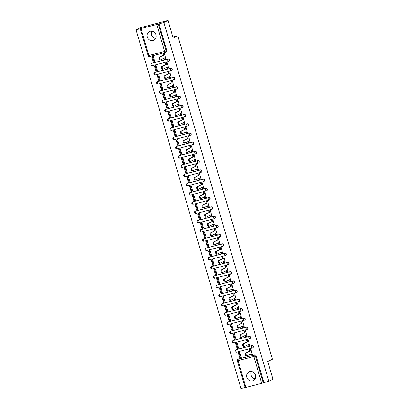 <?xml version="1.0" encoding="UTF-8"?>
<svg xmlns="http://www.w3.org/2000/svg" width="409" height="409" viewBox="0 0 409 409"><rect width="100%" height="100%" fill="white"/><g stroke="black" fill="none" stroke-linecap="round" stroke-linejoin="round"><path stroke-width="0.61" d="M168.835 61.324A1.237 1.145 -116.3 0 0 168.058 58.983L167.833 59.095A1.237 1.145 63.7 0 1 168.723 61.391A1.237 1.145 63.7 0 1 168.523 61.462A1.237 0.455 -104.7 0 1 168.493 61.478A1.237 0.455 -104.7 0 1 167.762 60.486A1.237 0.455 75.3 0 1 167.833 59.095L152.082 63.231A1.237 0.455 75.3 0 0 152.01 64.622A1.237 0.455 75.3 0 0 152.741 65.614A1.237 0.455 75.3 0 0 152.772 65.598L168.457 61.483M171.54 70.568A1.237 1.145 -116.3 0 0 170.763 68.226L170.533 68.339A1.237 1.145 63.7 0 1 171.427 70.634A1.237 1.145 63.7 0 1 171.228 70.706A1.237 0.455 -104.7 0 1 171.197 70.721A1.237 0.455 -104.7 0 1 170.466 69.729A1.237 0.455 75.3 0 1 170.533 68.339L154.781 72.475A1.237 0.455 75.3 0 0 154.714 73.865A1.237 0.455 75.3 0 0 155.446 74.857A1.237 0.455 75.3 0 0 155.476 74.847L171.161 70.726M174.244 79.816A1.237 1.145 -116.3 0 0 173.467 77.47L173.237 77.582A1.237 1.145 63.7 0 1 174.132 79.878A1.237 1.145 63.7 0 1 173.932 79.954A1.237 0.455 -104.7 0 1 173.897 79.965A1.237 0.455 -104.7 0 1 173.171 78.973A1.237 0.455 75.3 0 1 173.237 77.582L157.485 81.718A1.237 0.455 75.3 0 0 157.419 83.109A1.237 0.455 75.3 0 0 158.145 84.101A1.237 0.455 75.3 0 0 158.181 84.09L173.866 79.97M176.944 89.06A1.237 1.145 -116.3 0 0 176.172 86.713L175.942 86.826A1.237 1.145 63.7 0 1 176.836 89.121A1.237 1.145 63.7 0 1 176.632 89.198A1.237 0.455 -104.7 0 1 176.601 89.208A1.237 0.455 -104.7 0 1 175.87 88.216A1.237 0.455 75.3 0 1 175.942 86.826L160.19 90.962A1.237 0.455 75.3 0 0 160.118 92.352A1.237 0.455 75.3 0 0 160.849 93.344A1.237 0.455 75.3 0 0 160.885 93.334L176.565 89.213M179.648 98.303A1.237 1.145 -116.3 0 0 178.871 95.957L178.646 96.069A1.237 1.145 63.7 0 1 179.536 98.364A1.237 1.145 63.7 0 1 179.336 98.441A1.237 0.455 -104.7 0 1 179.306 98.451A1.237 0.455 -104.7 0 1 178.575 97.46A1.237 0.455 75.3 0 1 178.646 96.069L162.894 100.205A1.237 0.455 75.3 0 0 162.823 101.596A1.237 0.455 75.3 0 0 163.554 102.587A1.237 0.455 75.3 0 0 163.585 102.577L179.27 98.457M182.353 107.547A1.237 1.145 -116.3 0 0 181.576 105.2L181.345 105.317A1.237 1.145 63.7 0 1 182.24 107.608A1.237 1.145 63.7 0 1 182.041 107.685A1.237 0.455 -104.7 0 1 182.01 107.7A1.237 0.455 -104.7 0 1 181.279 106.703A1.237 0.455 75.3 0 1 181.345 105.317L165.594 109.454A1.237 0.455 75.3 0 0 165.527 110.844A1.237 0.455 75.3 0 0 166.258 111.836A1.237 0.455 75.3 0 0 166.289 111.821L181.974 107.705M185.057 116.79A1.237 1.145 -116.3 0 0 184.28 114.448L184.05 114.561A1.237 1.145 63.7 0 1 184.945 116.856A1.237 1.145 63.7 0 1 184.745 116.928A1.237 0.455 -104.7 0 1 184.71 116.943A1.237 0.455 -104.7 0 1 183.984 115.951A1.237 0.455 75.3 0 1 184.05 114.561L168.298 118.697A1.237 0.455 75.3 0 0 168.232 120.088A1.237 0.455 75.3 0 0 168.958 121.079A1.237 0.455 75.3 0 0 168.994 121.064L184.679 116.948M187.757 126.033A1.237 1.145 -116.3 0 0 186.985 123.692L186.755 123.804A1.237 1.145 63.7 0 1 187.649 126.1A1.237 1.145 63.7 0 1 187.445 126.177A1.237 0.455 -104.7 0 1 187.414 126.187A1.237 0.455 -104.7 0 1 186.683 125.195A1.237 0.455 75.3 0 1 186.755 123.804L171.003 127.94A1.237 0.455 75.3 0 0 170.931 129.331A1.237 0.455 75.3 0 0 171.662 130.323A1.237 0.455 75.3 0 0 171.698 130.313L187.378 126.192M190.461 135.282A1.237 1.145 -116.3 0 0 189.684 132.935L189.459 133.048A1.237 1.145 63.7 0 1 190.349 135.343A1.237 1.145 63.7 0 1 190.149 135.42A1.237 0.455 -104.7 0 1 190.119 135.43A1.237 0.455 -104.7 0 1 189.387 134.438A1.237 0.455 75.3 0 1 189.459 133.048L173.707 137.184A1.237 0.455 75.3 0 0 173.636 138.574A1.237 0.455 75.3 0 0 174.367 139.566A1.237 0.455 75.3 0 0 174.398 139.556L190.083 135.435M193.166 144.525A1.237 1.145 -116.3 0 0 192.388 142.179L192.158 142.291A1.237 1.145 63.7 0 1 193.053 144.587A1.237 1.145 63.7 0 1 192.854 144.663A1.237 0.455 -104.7 0 1 192.823 144.674A1.237 0.455 -104.7 0 1 192.092 143.682A1.237 0.455 75.3 0 1 192.158 142.291L176.407 146.427A1.237 0.455 75.3 0 0 176.34 147.818A1.237 0.455 75.3 0 0 177.071 148.81A1.237 0.455 75.3 0 0 177.102 148.799L192.787 144.679M195.87 153.769A1.237 1.145 -116.3 0 0 195.093 151.422L194.863 151.534A1.237 1.145 63.7 0 1 195.758 153.83A1.237 1.145 63.7 0 1 195.558 153.907A1.237 0.455 -104.7 0 1 195.522 153.917A1.237 0.455 -104.7 0 1 194.796 152.925A1.237 0.455 75.3 0 1 194.863 151.534L179.111 155.671A1.237 0.455 75.3 0 0 179.045 157.061A1.237 0.455 75.3 0 0 179.771 158.053A1.237 0.455 75.3 0 0 179.807 158.043L195.492 153.922M198.569 163.012A1.237 1.145 -116.3 0 0 197.798 160.671L197.567 160.783A1.237 1.145 63.7 0 1 198.462 163.079A1.237 1.145 63.7 0 1 198.258 163.15A1.237 0.455 -104.7 0 1 198.227 163.165A1.237 0.455 -104.7 0 1 197.496 162.174A1.237 0.455 75.3 0 1 197.567 160.783L181.816 164.919A1.237 0.455 75.3 0 0 181.744 166.31A1.237 0.455 75.3 0 0 182.475 167.301A1.237 0.455 75.3 0 0 182.511 167.286L198.191 163.171M201.274 172.255A1.237 1.145 -116.3 0 0 200.497 169.914L200.272 170.026A1.237 1.145 63.7 0 1 201.162 172.322A1.237 1.145 63.7 0 1 200.962 172.393A1.237 0.455 -104.7 0 1 200.931 172.409A1.237 0.455 -104.7 0 1 200.2 171.417A1.237 0.455 75.3 0 1 200.272 170.026L184.52 174.162A1.237 0.455 75.3 0 0 184.449 175.553A1.237 0.455 75.3 0 0 185.18 176.545A1.237 0.455 75.3 0 0 185.211 176.53L200.896 172.414M203.979 181.499A1.237 1.145 -116.3 0 0 203.201 179.157L202.971 179.27A1.237 1.145 63.7 0 1 203.866 181.565A1.237 1.145 63.7 0 1 203.667 181.642A1.237 0.455 -104.7 0 1 203.636 181.652A1.237 0.455 -104.7 0 1 202.905 180.66A1.237 0.455 75.3 0 1 202.971 179.27L187.22 183.406A1.237 0.455 75.3 0 0 187.153 184.796A1.237 0.455 75.3 0 0 187.884 185.788A1.237 0.455 75.3 0 0 187.915 185.778L203.6 181.657M206.683 190.747A1.237 1.145 -116.3 0 0 205.906 188.401L205.676 188.513A1.237 1.145 63.7 0 1 206.571 190.809A1.237 1.145 63.7 0 1 206.371 190.885A1.237 0.455 -104.7 0 1 206.335 190.896A1.237 0.455 -104.7 0 1 205.604 189.904A1.237 0.455 75.3 0 1 205.676 188.513L189.924 192.649A1.237 0.455 75.3 0 0 189.858 194.04A1.237 0.455 75.3 0 0 190.584 195.032A1.237 0.455 75.3 0 0 190.62 195.021L206.305 190.901M209.382 199.991A1.237 1.145 -116.3 0 0 208.61 197.644L208.38 197.757A1.237 1.145 63.7 0 1 209.275 200.052A1.237 1.145 63.7 0 1 209.071 200.129A1.237 0.455 -104.7 0 1 209.04 200.139A1.237 0.455 -104.7 0 1 208.309 199.147A1.237 0.455 75.3 0 1 208.38 197.757L192.629 201.893A1.237 0.455 75.3 0 0 192.557 203.283A1.237 0.455 75.3 0 0 193.288 204.275A1.237 0.455 75.3 0 0 193.324 204.265L209.004 200.144M212.087 209.234A1.237 1.145 -116.3 0 0 211.31 206.888L211.085 207A1.237 1.145 63.7 0 1 211.974 209.296A1.237 1.145 63.7 0 1 211.775 209.372A1.237 0.455 -104.7 0 1 211.744 209.382A1.237 0.455 -104.7 0 1 211.013 208.391A1.237 0.455 75.3 0 1 211.085 207L195.333 211.141A1.237 0.455 75.3 0 0 195.262 212.532A1.237 0.455 75.3 0 0 195.993 213.524A1.237 0.455 75.3 0 0 196.023 213.508L211.709 209.388M214.791 218.478A1.237 1.145 -116.3 0 0 214.014 216.136L213.784 216.249A1.237 1.145 63.7 0 1 214.679 218.544A1.237 1.145 63.7 0 1 214.48 218.616A1.237 0.455 -104.7 0 1 214.449 218.631A1.237 0.455 -104.7 0 1 213.718 217.639A1.237 0.455 75.3 0 1 213.784 216.249L198.033 220.385A1.237 0.455 75.3 0 0 197.966 221.775A1.237 0.455 75.3 0 0 198.697 222.767A1.237 0.455 75.3 0 0 198.728 222.752L214.413 218.636M217.496 227.721A1.237 1.145 -116.3 0 0 216.719 225.379L216.489 225.492A1.237 1.145 63.7 0 1 217.383 227.787A1.237 1.145 63.7 0 1 217.184 227.859A1.237 0.455 -104.7 0 1 217.148 227.874A1.237 0.455 -104.7 0 1 216.417 226.883A1.237 0.455 75.3 0 1 216.489 225.492L200.737 229.628A1.237 0.455 75.3 0 0 200.671 231.019A1.237 0.455 75.3 0 0 201.397 232.01A1.237 0.455 75.3 0 0 201.433 232L217.118 227.879M220.195 236.969A1.237 1.145 -116.3 0 0 219.423 234.623L219.193 234.735A1.237 1.145 63.7 0 1 220.088 237.031A1.237 1.145 63.7 0 1 219.884 237.108A1.237 0.455 -104.7 0 1 219.853 237.118A1.237 0.455 -104.7 0 1 219.122 236.126A1.237 0.455 75.3 0 1 219.193 234.735L203.442 238.871A1.237 0.455 75.3 0 0 203.37 240.262A1.237 0.455 75.3 0 0 204.101 241.254A1.237 0.455 75.3 0 0 204.137 241.244L219.817 237.123M222.9 246.213A1.237 1.145 -116.3 0 0 222.123 243.866L221.898 243.979A1.237 1.145 63.7 0 1 222.787 246.274A1.237 1.145 63.7 0 1 222.588 246.351A1.237 0.455 -104.7 0 1 222.557 246.361A1.237 0.455 -104.7 0 1 221.826 245.369A1.237 0.455 75.3 0 1 221.898 243.979L206.146 248.115A1.237 0.455 75.3 0 0 206.075 249.505A1.237 0.455 75.3 0 0 206.806 250.497A1.237 0.455 75.3 0 0 206.836 250.487L222.522 246.366M225.604 255.456A1.237 1.145 -116.3 0 0 224.827 253.11L224.597 253.222A1.237 1.145 63.7 0 1 225.492 255.518A1.237 1.145 63.7 0 1 225.293 255.594A1.237 0.455 -104.7 0 1 225.262 255.605A1.237 0.455 -104.7 0 1 224.531 254.613A1.237 0.455 75.3 0 1 224.597 253.222L208.846 257.358A1.237 0.455 75.3 0 0 208.779 258.749A1.237 0.455 75.3 0 0 209.51 259.741A1.237 0.455 75.3 0 0 209.541 259.73L225.226 255.61M228.309 264.7A1.237 1.145 -116.3 0 0 227.532 262.353L227.302 262.471A1.237 1.145 63.7 0 1 228.196 264.761A1.237 1.145 63.7 0 1 227.997 264.838A1.237 0.455 -104.7 0 1 227.961 264.853A1.237 0.455 -104.7 0 1 227.23 263.856A1.237 0.455 75.3 0 1 227.302 262.471L211.55 266.607A1.237 0.455 75.3 0 0 211.484 267.997A1.237 0.455 75.3 0 0 212.21 268.989A1.237 0.455 75.3 0 0 212.245 268.974L227.931 264.858M231.008 273.943A1.237 1.145 -116.3 0 0 230.236 271.602L230.006 271.714A1.237 1.145 63.7 0 1 230.901 274.01A1.237 1.145 63.7 0 1 230.696 274.081A1.237 0.455 -104.7 0 1 230.666 274.096A1.237 0.455 -104.7 0 1 229.935 273.105A1.237 0.455 75.3 0 1 230.006 271.714L214.255 275.85A1.237 0.455 75.3 0 0 214.183 277.241A1.237 0.455 75.3 0 0 214.914 278.232A1.237 0.455 75.3 0 0 214.945 278.217L230.63 274.102M233.713 283.186A1.237 1.145 -116.3 0 0 232.936 280.845L232.711 280.957A1.237 1.145 63.7 0 1 233.6 283.253A1.237 1.145 63.7 0 1 233.401 283.33A1.237 0.455 -104.7 0 1 233.37 283.34A1.237 0.455 -104.7 0 1 232.639 282.348A1.237 0.455 75.3 0 1 232.711 280.957L216.959 285.093A1.237 0.455 75.3 0 0 216.888 286.484A1.237 0.455 75.3 0 0 217.619 287.476A1.237 0.455 75.3 0 0 217.649 287.466L233.334 283.345M236.417 292.435A1.237 1.145 -116.3 0 0 235.64 290.088L235.41 290.201A1.237 1.145 63.7 0 1 236.305 292.496A1.237 1.145 63.7 0 1 236.105 292.573A1.237 0.455 -104.7 0 1 236.075 292.583A1.237 0.455 -104.7 0 1 235.344 291.591A1.237 0.455 75.3 0 1 235.41 290.201L219.659 294.337A1.237 0.455 75.3 0 0 219.592 295.727A1.237 0.455 75.3 0 0 220.323 296.719A1.237 0.455 75.3 0 0 220.354 296.709L236.039 292.588M239.122 301.678A1.237 1.145 -116.3 0 0 238.345 299.332L238.115 299.444A1.237 1.145 63.7 0 1 239.009 301.74A1.237 1.145 63.7 0 1 238.81 301.816A1.237 0.455 -104.7 0 1 238.774 301.827A1.237 0.455 -104.7 0 1 238.043 300.835A1.237 0.455 75.3 0 1 238.115 299.444L222.363 303.58A1.237 0.455 75.3 0 0 222.297 304.971A1.237 0.455 75.3 0 0 223.023 305.963A1.237 0.455 75.3 0 0 223.058 305.952L238.744 301.832M241.821 310.922A1.237 1.145 -116.3 0 0 241.049 308.575L240.819 308.688A1.237 1.145 63.7 0 1 241.714 310.983A1.237 1.145 63.7 0 1 241.509 311.06A1.237 0.455 -104.7 0 1 241.479 311.07A1.237 0.455 -104.7 0 1 240.748 310.078A1.237 0.455 75.3 0 1 240.819 308.688L225.068 312.829A1.237 0.455 75.3 0 0 224.996 314.214A1.237 0.455 75.3 0 0 225.727 315.206A1.237 0.455 75.3 0 0 225.758 315.196L241.443 311.075M244.526 320.165A1.237 1.145 -116.3 0 0 243.749 317.824L243.524 317.936A1.237 1.145 63.7 0 1 244.413 320.232A1.237 1.145 63.7 0 1 244.214 320.303A1.237 0.455 -104.7 0 1 244.183 320.319A1.237 0.455 -104.7 0 1 243.452 319.327A1.237 0.455 75.3 0 1 243.524 317.936L227.772 322.072A1.237 0.455 75.3 0 0 227.701 323.463A1.237 0.455 75.3 0 0 228.432 324.455A1.237 0.455 75.3 0 0 228.462 324.439L244.147 320.324M247.23 329.409A1.237 1.145 -116.3 0 0 246.453 327.067L246.223 327.18A1.237 1.145 63.7 0 1 247.118 329.475A1.237 1.145 63.7 0 1 246.918 329.547A1.237 0.455 -104.7 0 1 246.888 329.562A1.237 0.455 -104.7 0 1 246.157 328.57A1.237 0.455 75.3 0 1 246.223 327.18L230.471 331.316A1.237 0.455 75.3 0 0 230.405 332.706A1.237 0.455 75.3 0 0 231.136 333.698A1.237 0.455 75.3 0 0 231.167 333.683L246.852 329.567M249.935 338.657A1.237 1.145 -116.3 0 0 249.158 336.31L248.928 336.423A1.237 1.145 63.7 0 1 249.822 338.718A1.237 1.145 63.7 0 1 249.623 338.795A1.237 0.455 -104.7 0 1 249.587 338.805A1.237 0.455 -104.7 0 1 248.856 337.814A1.237 0.455 75.3 0 1 248.928 336.423L233.176 340.559A1.237 0.455 75.3 0 0 233.11 341.95A1.237 0.455 75.3 0 0 233.836 342.941A1.237 0.455 75.3 0 0 233.871 342.931L249.556 338.81M252.634 347.901A1.237 1.145 -116.3 0 0 251.862 345.554L251.632 345.666A1.237 1.145 63.7 0 1 252.527 347.962A1.237 1.145 63.7 0 1 252.322 348.039A1.237 0.455 -104.7 0 1 252.292 348.049A1.237 0.455 -104.7 0 1 251.561 347.057A1.237 0.455 75.3 0 1 251.632 345.666L235.881 349.802A1.237 0.455 75.3 0 0 235.809 351.193A1.237 0.455 75.3 0 0 236.54 352.185A1.237 0.455 75.3 0 0 236.571 352.175L252.256 348.054M246.796 377.374A4.826 4.473 -116.3 0 0 253.273 380.564A4.826 4.473 -116.3 0 0 255.477 375.094A4.826 4.473 -116.3 0 0 248.999 371.904A4.826 4.473 -116.3 0 0 246.796 377.374M251.499 371.52A4.826 4.473 -116.3 0 0 251.121 375.242A4.826 4.473 -116.3 0 0 255.098 378.816M147.26 36.994A4.826 4.473 -116.3 0 0 153.738 40.184A4.826 4.473 -116.3 0 0 155.947 34.714A4.826 4.473 -116.3 0 0 149.469 31.524A4.826 4.473 -116.3 0 0 147.26 36.994M151.969 31.14A4.826 4.473 -116.3 0 0 151.586 34.862A4.826 4.473 -116.3 0 0 155.563 38.436M168.033 20.45L173.196 38.109L177.833 35.823L272.409 359.255L267.772 361.541L272.936 379.199L268.8 381.244L163.891 22.49L168.033 20.45L140.2 27.756L136.064 29.801L240.967 388.55L245.124 387.461M136.064 29.801L158.324 24.105L166.172 50.946A1.237 1.145 63.7 0 1 165.405 52.424A1.237 0.455 75.3 0 1 165.374 52.439A1.237 1.237 0 0 0 165.604 52.352L166.248 52.03A1.237 1.145 63.7 0 0 166.816 50.629L164.643 51.447L156.795 24.601M163.891 22.49L158.324 24.105M238.81 358.933L238.166 359.255A1.237 1.145 63.7 0 0 237.966 359.327L238.611 359.01A1.237 1.145 63.7 0 1 238.81 358.933L253.917 355.114A1.237 1.145 63.7 0 1 255.38 356.009L263.227 382.855L261.699 383.351L245.175 387.63L237.327 360.784L238.099 360.641L245.947 387.487M263.227 382.855L268.8 381.244M252.297 354.562L250.886 349.194L250.068 349.465M241.054 357.517L241.315 357.451L239.756 352.113L238.928 352.364M238.355 348.274L238.611 348.202L237.051 342.87L236.223 343.12M249.597 345.319L248.181 339.945L247.363 340.216M235.65 339.025L235.906 338.959L234.347 333.626L233.524 333.877M246.893 336.075L245.482 330.702L244.659 330.973M232.946 329.782L233.207 329.715L231.642 324.383L230.819 324.634M244.188 326.832L242.777 321.459L241.954 321.73M230.241 320.538L230.502 320.472L228.943 315.14L228.115 315.385M241.484 317.589L240.073 312.215L239.255 312.486M227.542 311.295L227.798 311.229L226.238 305.891L225.41 306.142M238.784 308.34L237.368 302.972L236.55 303.243M224.838 302.052L225.093 301.98L223.534 296.648L222.711 296.898M236.08 299.097L234.669 293.728L233.846 293.999M222.133 292.808L222.394 292.737L220.829 287.404L220.006 287.655M233.375 289.853L231.964 284.48L231.141 284.751M219.428 283.56L219.689 283.493L218.13 278.161L217.302 278.411M230.671 280.61L229.26 275.237L228.442 275.508M216.729 274.316L216.985 274.25L215.425 268.918L214.597 269.163M227.971 271.366L226.555 265.993L225.737 266.264M214.025 265.073L214.28 265.006L212.721 259.674L211.898 259.919M225.267 262.123L223.856 256.75L223.033 257.021M211.32 255.829L211.581 255.763L210.016 250.426L209.193 250.676M222.562 252.874L221.151 247.506L220.328 247.777M208.616 246.586L208.876 246.515L207.317 241.182L206.489 241.433M219.858 243.631L218.447 238.258L217.629 238.534M205.916 237.343L206.172 237.271L204.612 231.939L203.784 232.189M217.159 234.388L215.742 229.014L214.924 229.285M203.212 228.094L203.467 228.028L201.908 222.695L201.085 222.946M214.454 225.144L213.043 219.771L212.22 220.042M200.507 218.851L200.768 218.784L199.209 213.452L198.38 213.697M211.75 215.901L210.338 210.528L209.515 210.799M197.803 209.607L198.063 209.541L196.504 204.209L195.676 204.454M209.045 206.652L207.634 201.284L206.816 201.555M195.103 200.364L195.359 200.298L193.8 194.96L192.971 195.211M206.346 197.409L204.929 192.041L204.111 192.312M192.399 191.121L192.654 191.049L191.095 185.717L190.272 185.967M203.641 188.166L202.23 182.792L201.407 183.063M189.694 181.872L189.955 181.806L188.396 176.473L187.567 176.724M200.937 178.922L199.526 173.549L198.702 173.82M186.99 172.629L187.25 172.562L185.691 167.23L184.863 167.475M198.232 169.679L196.821 164.306L196.003 164.576M184.29 163.385L184.546 163.319L182.987 157.986L182.158 158.232M195.533 160.435L194.117 155.062L193.299 155.333M181.586 154.142L181.841 154.075L180.282 148.738L179.459 148.988M192.828 151.187L191.417 145.819L190.594 146.09M178.881 144.898L179.142 144.827L177.583 139.495L176.754 139.745M190.124 141.943L188.713 136.57L187.889 136.846M176.177 135.655L176.437 135.583L174.878 130.251L174.05 130.502M187.419 132.7L186.008 127.327L185.19 127.598M173.477 126.407L173.733 126.34L172.174 121.008L171.345 121.258M184.72 123.457L183.304 118.083L182.486 118.354M170.773 117.163L171.028 117.097L169.469 111.764L168.646 112.01M182.015 114.213L180.604 108.84L179.781 109.111M168.068 107.92L168.329 107.853L166.77 102.521L165.942 102.766M179.311 104.97L177.9 99.597L177.082 99.868M165.364 98.676L165.625 98.61L164.065 93.272L163.237 93.523M176.606 95.721L175.195 90.353L174.377 90.624M162.664 89.433L162.92 89.361L161.361 84.029L160.532 84.28M173.907 86.478L172.491 81.105L171.673 81.376M159.96 80.184L160.216 80.118L158.656 74.786L157.833 75.036M171.202 77.235L169.791 71.861L168.968 72.132M157.255 70.941L157.516 70.875L155.957 65.542L155.129 65.793M168.498 67.991L167.087 62.618L166.269 62.889M154.551 61.698L154.812 61.631L153.252 56.299L152.424 56.544M165.793 58.748L164.382 53.374L163.564 53.645M151.995 63.257A1.237 1.145 -116.3 0 1 152.306 63.119L168.058 58.983M154.699 72.5A1.237 1.145 -116.3 0 1 155.011 72.362L170.763 68.226M157.404 81.744A1.237 1.145 -116.3 0 1 157.716 81.606L173.467 77.47M160.108 90.987A1.237 1.145 -116.3 0 1 160.42 90.849L176.172 86.713M162.808 100.231A1.237 1.145 -116.3 0 1 163.119 100.093L178.871 95.957M165.512 109.479A1.237 1.145 -116.3 0 1 165.824 109.341L181.576 105.2M168.217 118.722A1.237 1.145 -116.3 0 1 168.528 118.584L184.28 114.448M170.921 127.966A1.237 1.145 -116.3 0 1 171.233 127.828L186.985 123.692M173.62 137.209A1.237 1.145 -116.3 0 1 173.932 137.071L189.684 132.935M176.325 146.453A1.237 1.145 -116.3 0 1 176.637 146.315L192.388 142.179M179.03 155.696A1.237 1.145 -116.3 0 1 179.341 155.558L195.093 151.422M181.734 164.945A1.237 1.145 -116.3 0 1 182.046 164.807L197.798 160.671M184.433 174.188A1.237 1.145 -116.3 0 1 184.745 174.05L200.497 169.914M187.138 183.431A1.237 1.145 -116.3 0 1 187.45 183.293L203.201 179.157M189.842 192.675A1.237 1.145 -116.3 0 1 190.154 192.537L205.906 188.401M192.547 201.918A1.237 1.145 -116.3 0 1 192.859 201.78L208.61 197.644M195.246 211.167A1.237 1.145 -116.3 0 1 195.558 211.024L211.31 206.888M197.951 220.41A1.237 1.145 -116.3 0 1 198.263 220.272L214.014 216.136M200.655 229.653A1.237 1.145 -116.3 0 1 200.967 229.515L216.719 225.379M203.36 238.897A1.237 1.145 -116.3 0 1 203.672 238.759L219.423 234.623M206.059 248.14A1.237 1.145 -116.3 0 1 206.371 248.002L222.123 243.866M208.764 257.384A1.237 1.145 -116.3 0 1 209.076 257.246L224.827 253.11M211.468 266.632A1.237 1.145 -116.3 0 1 211.78 266.494L227.532 262.353M214.173 275.876A1.237 1.145 -116.3 0 1 214.485 275.738L230.236 271.602M216.872 285.119A1.237 1.145 -116.3 0 1 217.184 284.981L232.936 280.845M219.577 294.362A1.237 1.145 -116.3 0 1 219.889 294.224L235.64 290.088M222.281 303.606A1.237 1.145 -116.3 0 1 222.593 303.468L238.345 299.332M224.986 312.849A1.237 1.145 -116.3 0 1 225.298 312.711L241.049 308.575M227.685 322.098A1.237 1.145 -116.3 0 1 227.997 321.96L243.749 317.824M230.39 331.341A1.237 1.145 -116.3 0 1 230.702 331.203L246.453 327.067M233.094 340.585A1.237 1.145 -116.3 0 1 233.406 340.446L249.158 336.31M235.799 349.828A1.237 1.145 -116.3 0 1 236.111 349.69L251.862 345.554M172.905 37.117L177.833 35.823M158.968 23.783L166.816 50.629M263.871 382.538L256.024 355.692A1.237 1.145 -116.3 0 0 254.562 354.797M246.975 355.712L246.33 355.886A1.421 0.521 -104.7 0 1 246.29 355.896A1.421 0.521 -104.7 0 1 245.436 354.705A1.421 0.521 -104.7 0 1 245.533 353.156L246.254 352.967A1.421 0.521 75.3 0 0 246.162 354.516A1.421 0.521 75.3 0 0 247.016 355.707A1.421 0.521 75.3 0 0 247.051 355.692L251.213 353.642L251.586 354.915L250.86 355.104L250.533 353.979M250.896 349.22L249.316 349.833L249.689 351.106L250.415 350.917L246.254 352.967M250.042 349.644L250.415 350.917M252.435 354.496L251.586 354.915M238.283 352.681L239.827 357.957L240.548 357.768L239.009 352.492L238.283 352.681L239.066 352.297M239.756 352.123L239.009 352.492M241.3 357.394L240.548 357.768M249.689 351.106L245.533 353.156M249.316 349.833L250.308 349.342M244.275 346.469L243.626 346.638A1.421 0.521 -104.7 0 1 243.59 346.653A1.421 0.521 -104.7 0 1 242.736 345.462A1.421 0.521 -104.7 0 1 242.828 343.913L243.554 343.724A1.421 0.521 75.3 0 0 243.457 345.273A1.421 0.521 75.3 0 0 244.311 346.464A1.421 0.521 75.3 0 0 244.347 346.449L248.508 344.398L248.882 345.671L248.156 345.861L247.828 344.736M248.191 339.976L246.617 340.59L246.99 341.863L247.711 341.673L243.554 343.724M247.338 340.395L247.711 341.673M249.735 345.252L248.882 345.671M235.579 343.437L237.123 348.713L237.844 348.519L236.305 343.248L235.579 343.437L236.361 343.054M237.051 342.88L236.305 343.248M238.595 348.151L237.844 348.519M246.99 341.863L242.828 343.913M246.617 340.59L247.603 340.099M241.571 337.226L240.921 337.394A1.421 0.521 -104.7 0 1 240.886 337.41A1.421 0.521 -104.7 0 1 240.032 336.218A1.421 0.521 -104.7 0 1 240.124 334.669L240.85 334.48A1.421 0.521 75.3 0 0 240.753 336.029A1.421 0.521 75.3 0 0 241.607 337.221A1.421 0.521 75.3 0 0 241.647 337.205L245.804 335.155L246.177 336.428L245.456 336.617L245.124 335.487M245.487 330.733L243.912 331.341L244.285 332.619L245.006 332.425L240.85 334.48M244.633 331.152L245.006 332.425M247.031 336.009L246.177 336.428M232.879 334.194L234.418 339.465L235.144 339.276L233.6 334.005L232.879 334.194L233.662 333.805M234.352 333.632L233.6 334.005M235.891 338.908L235.144 339.276M244.285 332.619L240.124 334.669M243.912 331.341L244.904 330.855M238.866 327.982L238.217 328.151A1.421 0.521 -104.7 0 1 238.181 328.166A1.421 0.521 -104.7 0 1 237.327 326.975A1.421 0.521 -104.7 0 1 237.424 325.426L238.145 325.237A1.421 0.521 75.3 0 0 238.053 326.781A1.421 0.521 75.3 0 0 238.907 327.977A1.421 0.521 75.3 0 0 238.943 327.962L243.099 325.907L243.473 327.185L242.752 327.374L242.419 326.244M242.782 321.489L241.208 322.098L241.581 323.371L242.307 323.182L238.145 325.237M241.934 321.909L242.307 323.182M244.326 326.76L243.473 327.185M230.175 324.95L231.714 330.221L232.44 330.032L230.896 324.761L230.175 324.95L230.957 324.562M231.647 324.388L230.896 324.761M233.191 329.664L232.44 330.032M241.581 323.371L237.424 325.426M241.208 322.098L242.2 321.612M236.162 318.739L235.518 318.908A1.421 0.521 -104.7 0 1 235.477 318.923A1.421 0.521 -104.7 0 1 234.623 317.727A1.421 0.521 -104.7 0 1 234.72 316.183L235.441 315.988A1.421 0.521 75.3 0 0 235.349 317.537A1.421 0.521 75.3 0 0 236.203 318.729A1.421 0.521 75.3 0 0 236.238 318.718L240.4 316.663L240.773 317.941L240.047 318.13L239.72 317.001M240.083 312.246L238.503 312.854L238.876 314.127L239.602 313.938L235.441 315.988M239.229 312.665L239.602 313.938M241.622 317.517L240.773 317.941M227.47 315.707L229.014 320.978L229.735 320.789L228.196 315.513L227.47 315.707L228.253 315.319M228.943 315.145L228.196 315.513M230.487 320.421L229.735 320.789M238.876 314.127L234.72 316.183M238.503 312.854L239.495 312.364M233.462 309.49L232.813 309.664A1.421 0.521 -104.7 0 1 232.777 309.674A1.421 0.521 -104.7 0 1 231.923 308.483A1.421 0.521 -104.7 0 1 232.015 306.934L232.741 306.745A1.421 0.521 75.3 0 0 232.644 308.294A1.421 0.521 75.3 0 0 233.498 309.485A1.421 0.521 75.3 0 0 233.534 309.47L237.695 307.42L238.069 308.693L237.343 308.887L237.016 307.757M237.378 302.997L235.804 303.611L236.177 304.884L236.898 304.695L232.741 306.745M236.525 303.422L236.898 304.695M238.922 308.274L238.069 308.693M224.766 306.459L226.31 311.735L227.031 311.546L225.492 306.269L224.766 306.459L225.548 306.075M226.238 305.901L225.492 306.269M227.782 311.172L227.031 311.546M236.177 304.884L232.015 306.934M235.804 303.611L236.791 303.12M230.758 300.247L230.109 300.416A1.421 0.521 -104.7 0 1 230.073 300.431A1.421 0.521 -104.7 0 1 229.219 299.24A1.421 0.521 -104.7 0 1 229.311 297.691L230.037 297.501A1.421 0.521 75.3 0 0 229.94 299.051A1.421 0.521 75.3 0 0 230.794 300.242A1.421 0.521 75.3 0 0 230.834 300.226L234.991 298.176L235.364 299.449L234.643 299.639L234.311 298.514M234.674 293.754L233.099 294.368L233.473 295.641L234.193 295.451L230.037 297.501M233.82 294.178L234.193 295.451M236.218 299.03L235.364 299.449M222.067 297.215L223.605 302.491L224.331 302.302L222.787 297.026L222.067 297.215L222.849 296.832M223.539 296.658L222.787 297.026M225.078 301.929L224.331 302.302M233.473 295.641L229.311 297.691M233.099 294.368L234.091 293.877M228.053 291.004L227.404 291.172A1.421 0.521 -104.7 0 1 227.368 291.188A1.421 0.521 -104.7 0 1 226.514 289.996A1.421 0.521 -104.7 0 1 226.612 288.447L227.332 288.258A1.421 0.521 75.3 0 0 227.24 289.807A1.421 0.521 75.3 0 0 228.094 290.998A1.421 0.521 75.3 0 0 228.13 290.983L232.286 288.933L232.66 290.206L231.939 290.395L231.606 289.265M231.969 284.511L230.395 285.124L230.768 286.397L231.494 286.208L227.332 288.258M231.121 284.93L231.494 286.208M233.513 289.787L232.66 290.206M219.362 287.972L220.901 293.248L221.627 293.054L220.083 287.783L219.362 287.972L220.144 287.583M220.834 287.415L220.083 287.783M222.378 292.686L221.627 293.054M230.768 286.397L226.612 288.447M230.395 285.124L231.387 284.633M225.349 281.76L224.705 281.929A1.421 0.521 -104.7 0 1 224.664 281.944A1.421 0.521 -104.7 0 1 223.81 280.753A1.421 0.521 -104.7 0 1 223.907 279.204L224.628 279.015A1.421 0.521 75.3 0 0 224.536 280.559A1.421 0.521 75.3 0 0 225.39 281.755A1.421 0.521 75.3 0 0 225.425 281.74L229.587 279.69L229.96 280.963L229.234 281.152L228.907 280.022M229.27 275.267L227.69 275.876L228.064 277.154L228.789 276.959L224.628 279.015M228.416 275.686L228.789 276.959M230.809 280.543L229.96 280.963M216.658 278.728L218.202 283.999L218.922 283.81L217.383 278.539L216.658 278.728L217.44 278.34M218.13 278.166L217.383 278.539M219.674 283.442L218.922 283.81M228.064 277.154L223.907 279.204M227.69 275.876L228.682 275.39M222.649 272.517L222 272.685A1.421 0.521 -104.7 0 1 221.964 272.701A1.421 0.521 -104.7 0 1 221.111 271.504A1.421 0.521 -104.7 0 1 221.203 269.96L221.929 269.771A1.421 0.521 75.3 0 0 221.831 271.315A1.421 0.521 75.3 0 0 222.685 272.506A1.421 0.521 75.3 0 0 222.721 272.496L226.883 270.441L227.256 271.719L226.53 271.908L226.203 270.778M226.566 266.024L224.991 266.632L225.364 267.905L226.085 267.716L221.929 269.771M225.712 266.443L226.085 267.716M228.11 271.295L227.256 271.719M213.953 269.485L215.497 274.756L216.218 274.567L214.679 269.291L213.953 269.485L214.735 269.096M215.425 268.923L214.679 269.291M216.969 274.199L216.218 274.567M225.364 267.905L221.203 269.96M224.991 266.632L225.983 266.147M219.945 263.268L219.296 263.442A1.421 0.521 -104.7 0 1 219.26 263.452A1.421 0.521 -104.7 0 1 218.406 262.261A1.421 0.521 -104.7 0 1 218.498 260.717L219.224 260.523A1.421 0.521 75.3 0 0 219.127 262.072A1.421 0.521 75.3 0 0 219.981 263.263A1.421 0.521 75.3 0 0 220.022 263.253L224.178 261.198L224.551 262.471L223.83 262.665L223.498 261.535M223.861 256.78L222.286 257.389L222.66 258.662L223.38 258.473L219.224 260.523M223.007 257.2L223.38 258.473M225.405 262.051L224.551 262.471M211.254 260.236L212.792 265.513L213.518 265.323L211.974 260.047L211.254 260.236L212.036 259.853M212.726 259.679L211.974 260.047M214.265 264.955L213.518 265.323M222.66 258.662L218.498 260.717M222.286 257.389L223.278 256.898M217.24 254.025L216.591 254.199A1.421 0.521 -104.7 0 1 216.555 254.209A1.421 0.521 -104.7 0 1 215.701 253.018A1.421 0.521 -104.7 0 1 215.799 251.469L216.519 251.279A1.421 0.521 75.3 0 0 216.427 252.828A1.421 0.521 75.3 0 0 217.281 254.02A1.421 0.521 75.3 0 0 217.317 254.004L221.473 251.954L221.847 253.227L221.126 253.416L220.794 252.292M221.157 247.532L219.582 248.145L219.955 249.418L220.681 249.229L216.519 251.279M220.308 247.956L220.681 249.229M222.701 252.808L221.847 253.227M208.549 250.993L210.088 256.269L210.814 256.08L209.27 250.804L208.549 250.993L209.331 250.61M210.022 250.436L209.27 250.804M211.565 255.707L210.814 256.08M219.955 249.418L215.799 251.469M219.582 248.145L220.574 247.655M214.536 244.781L213.892 244.95A1.421 0.521 -104.7 0 1 213.851 244.965A1.421 0.521 -104.7 0 1 212.997 243.774A1.421 0.521 -104.7 0 1 213.094 242.225L213.815 242.036A1.421 0.521 75.3 0 0 213.723 243.585A1.421 0.521 75.3 0 0 214.577 244.776A1.421 0.521 75.3 0 0 214.613 244.761L218.774 242.711L219.147 243.984L218.421 244.173L218.094 243.048M218.457 238.289L216.877 238.902L217.251 240.175L217.977 239.986L213.815 242.036M217.603 238.713L217.977 239.986M219.996 243.565L219.147 243.984M205.845 241.75L207.389 247.026L208.109 246.837L206.571 241.561L205.845 241.75L206.627 241.366M207.317 241.192L206.571 241.561M208.861 246.463L208.109 246.837M217.251 240.175L213.094 242.225M216.877 238.902L217.869 238.411M211.836 235.538L211.187 235.707A1.421 0.521 -104.7 0 1 211.151 235.722A1.421 0.521 -104.7 0 1 210.298 234.531A1.421 0.521 -104.7 0 1 210.39 232.982L211.116 232.793A1.421 0.521 75.3 0 0 211.018 234.342A1.421 0.521 75.3 0 0 211.872 235.533A1.421 0.521 75.3 0 0 211.908 235.518L216.07 233.467L216.443 234.74L215.717 234.93L215.39 233.8M215.753 229.045L214.178 229.659L214.551 230.932L215.272 230.742L211.116 232.793M214.899 229.464L215.272 230.742M217.297 234.321L216.443 234.74M203.14 232.506L204.684 237.782L205.405 237.588L203.866 232.317L203.14 232.506L203.922 232.118M204.612 231.944L203.866 232.317M206.156 237.22L205.405 237.588M214.551 230.932L210.39 232.982M214.178 229.659L215.17 229.168M209.132 226.295L208.483 226.463A1.421 0.521 -104.7 0 1 208.447 226.479A1.421 0.521 -104.7 0 1 207.593 225.287A1.421 0.521 -104.7 0 1 207.685 223.738L208.411 223.549A1.421 0.521 75.3 0 0 208.314 225.093A1.421 0.521 75.3 0 0 209.173 226.289A1.421 0.521 75.3 0 0 209.209 226.274L213.365 224.224L213.738 225.497L213.017 225.686L212.685 224.556M213.048 219.802L211.473 220.41L211.847 221.688L212.568 221.494L208.411 223.549M212.194 220.221L212.568 221.494M214.592 225.073L213.738 225.497M200.441 223.263L201.98 228.534L202.706 228.345L201.162 223.074L200.441 223.263L201.223 222.874M201.913 222.701L201.162 223.074M203.452 227.977L202.706 228.345M211.847 221.688L207.685 223.738M211.473 220.41L212.465 219.924M206.427 217.051L205.778 217.22A1.421 0.521 -104.7 0 1 205.742 217.235A1.421 0.521 -104.7 0 1 204.889 216.039A1.421 0.521 -104.7 0 1 204.986 214.495L205.707 214.306A1.421 0.521 75.3 0 0 205.615 215.85A1.421 0.521 75.3 0 0 206.468 217.041A1.421 0.521 75.3 0 0 206.504 217.031L210.666 214.976L211.034 216.254L210.313 216.443L209.981 215.313M210.344 210.558L208.769 211.167L209.142 212.44L209.868 212.251L205.707 214.306M209.495 210.978L209.868 212.251M211.888 215.829L211.034 216.254M197.736 214.019L199.275 219.29L200.001 219.101L198.457 213.825L197.736 214.019L198.518 213.631M199.209 213.457L198.457 213.825M200.753 218.733L200.001 219.101M209.142 212.44L204.986 214.495M208.769 211.167L209.761 210.681M203.723 207.803L203.079 207.976A1.421 0.521 -104.7 0 1 203.038 207.987A1.421 0.521 -104.7 0 1 202.184 206.796A1.421 0.521 -104.7 0 1 202.281 205.252L203.002 205.057A1.421 0.521 75.3 0 0 202.91 206.606A1.421 0.521 75.3 0 0 203.764 207.798A1.421 0.521 75.3 0 0 203.8 207.787L207.961 205.732L208.334 207.005L207.608 207.199L207.281 206.07M207.644 201.315L206.064 201.923L206.438 203.196L207.164 203.007L203.002 205.057M206.79 201.734L207.164 203.007M209.183 206.586L208.334 207.005M195.032 204.771L196.576 210.047L197.296 209.858L195.758 204.582L195.032 204.771L195.814 204.388M196.504 204.214L195.758 204.582M198.048 209.49L197.296 209.858M206.438 203.196L202.281 205.252M206.064 201.923L207.056 201.433M201.023 198.559L200.374 198.733A1.421 0.521 -104.7 0 1 200.338 198.743A1.421 0.521 -104.7 0 1 199.485 197.552A1.421 0.521 -104.7 0 1 199.577 196.003L200.303 195.814A1.421 0.521 75.3 0 0 200.206 197.363A1.421 0.521 75.3 0 0 201.059 198.554A1.421 0.521 75.3 0 0 201.095 198.539L205.257 196.489L205.63 197.762L204.904 197.951L204.577 196.826M204.94 192.066L203.365 192.68L203.738 193.953L204.459 193.764L200.303 195.814M204.086 192.491L204.459 193.764M206.484 197.343L205.63 197.762M192.327 195.528L193.871 200.804L194.592 200.614L193.053 195.338L192.327 195.528L193.109 195.144M193.8 194.97L193.053 195.338M195.344 200.241L194.592 200.614M203.738 193.953L199.577 196.003M203.365 192.68L204.357 192.189M198.319 189.316L197.67 189.485A1.421 0.521 -104.7 0 1 197.634 189.5A1.421 0.521 -104.7 0 1 196.78 188.309A1.421 0.521 -104.7 0 1 196.872 186.76L197.598 186.57A1.421 0.521 75.3 0 0 197.501 188.12A1.421 0.521 75.3 0 0 198.36 189.311A1.421 0.521 75.3 0 0 198.396 189.295L202.552 187.245L202.925 188.518L202.204 188.707L201.872 187.583M202.235 182.823L200.661 183.436L201.034 184.71L201.755 184.52L197.598 186.57M201.381 183.242L201.755 184.52M203.779 188.099L202.925 188.518M189.628 186.284L191.167 191.56L191.893 191.366L190.349 186.095L189.628 186.284L190.41 185.901M191.1 185.727L190.349 186.095M192.639 190.998L191.893 191.366M201.034 184.71L196.872 186.76M200.661 183.436L201.652 182.946M195.614 180.072L194.965 180.241A1.421 0.521 -104.7 0 1 194.929 180.257A1.421 0.521 -104.7 0 1 194.076 179.065A1.421 0.521 -104.7 0 1 194.173 177.516L194.894 177.327A1.421 0.521 75.3 0 0 194.802 178.876A1.421 0.521 75.3 0 0 195.655 180.067A1.421 0.521 75.3 0 0 195.691 180.052L199.853 178.002L200.221 179.275L199.5 179.464L199.168 178.334M199.531 173.58L197.956 174.188L198.329 175.466L199.055 175.272L194.894 177.327M198.682 173.999L199.055 175.272M201.075 178.856L200.221 179.275M186.923 177.041L188.462 182.312L189.188 182.123L187.644 176.852L186.923 177.041L187.705 176.652M188.396 176.478L187.644 176.852M189.94 181.754L189.188 182.123M198.329 175.466L194.173 177.516M197.956 174.188L198.948 173.702M192.91 170.829L192.266 170.998A1.421 0.521 -104.7 0 1 192.225 171.013A1.421 0.521 -104.7 0 1 191.371 169.822A1.421 0.521 -104.7 0 1 191.468 168.273L192.189 168.084A1.421 0.521 75.3 0 0 192.097 169.628A1.421 0.521 75.3 0 0 192.951 170.824A1.421 0.521 75.3 0 0 192.987 170.809L197.148 168.753L197.521 170.032L196.795 170.221L196.468 169.091M196.831 164.336L195.251 164.945L195.625 166.218L196.351 166.028L192.189 168.084M195.977 164.755L196.351 166.028M198.37 169.607L197.521 170.032M184.219 167.797L185.763 173.068L186.484 172.879L184.945 167.608L184.219 167.797L185.001 167.409M185.691 167.235L184.945 167.608M187.235 172.511L186.484 172.879M195.625 166.218L191.468 168.273M195.251 164.945L196.243 164.459M190.211 161.586L189.561 161.754A1.421 0.521 -104.7 0 1 189.525 161.77A1.421 0.521 -104.7 0 1 188.672 160.573A1.421 0.521 -104.7 0 1 188.764 159.029L189.49 158.835A1.421 0.521 75.3 0 0 189.393 160.384A1.421 0.521 75.3 0 0 190.246 161.575A1.421 0.521 75.3 0 0 190.287 161.565L194.444 159.51L194.817 160.788L194.091 160.977L193.764 159.847M194.127 155.093L192.552 155.701L192.925 156.974L193.646 156.785L189.49 158.835M193.273 155.512L193.646 156.785M195.671 160.364L194.817 160.788M181.514 158.554L183.058 163.825L183.779 163.636L182.24 158.36L181.514 158.554L182.296 158.165M182.987 157.992L182.24 158.36M184.531 163.268L183.779 163.636M192.925 156.974L188.764 159.029M192.552 155.701L193.544 155.21M187.506 152.337L186.857 152.511A1.421 0.521 -104.7 0 1 186.821 152.521A1.421 0.521 -104.7 0 1 185.967 151.33A1.421 0.521 -104.7 0 1 186.059 149.781L186.785 149.592A1.421 0.521 75.3 0 0 186.688 151.141A1.421 0.521 75.3 0 0 187.547 152.332A1.421 0.521 75.3 0 0 187.583 152.317L191.739 150.267L192.112 151.54L191.392 151.729L191.059 150.604M191.422 145.844L189.848 146.458L190.221 147.731L190.942 147.542L186.785 149.592M190.568 146.269L190.942 147.542M192.966 151.12L192.112 151.54M178.815 149.305L180.354 154.582L181.08 154.392L179.536 149.116L178.815 149.305L179.597 148.922M180.287 148.748L179.536 149.116M181.826 154.019L181.08 154.392M190.221 147.731L186.059 149.781M189.848 146.458L190.839 145.967M184.802 143.094L184.152 143.262A1.421 0.521 -104.7 0 1 184.116 143.278A1.421 0.521 -104.7 0 1 183.263 142.087A1.421 0.521 -104.7 0 1 183.36 140.538L184.081 140.348A1.421 0.521 75.3 0 0 183.989 141.897A1.421 0.521 75.3 0 0 184.842 143.089A1.421 0.521 75.3 0 0 184.878 143.073L189.04 141.023L189.408 142.296L188.687 142.485L188.355 141.361M188.723 136.601L187.143 137.214L187.516 138.487L188.242 138.298L184.081 140.348M187.869 137.025L188.242 138.298M190.262 141.877L189.408 142.296M176.11 140.062L177.649 145.338L178.375 145.149L176.831 139.873L176.11 140.062L176.892 139.679M177.583 139.505L176.831 139.873M179.127 144.776L178.375 145.149M187.516 138.487L183.36 140.538M187.143 137.214L188.135 136.724M182.097 133.85L181.453 134.019A1.421 0.521 -104.7 0 1 181.412 134.034A1.421 0.521 -104.7 0 1 180.558 132.843A1.421 0.521 -104.7 0 1 180.655 131.294L181.376 131.105A1.421 0.521 75.3 0 0 181.284 132.654A1.421 0.521 75.3 0 0 182.138 133.845A1.421 0.521 75.3 0 0 182.174 133.83L186.335 131.78L186.708 133.053L185.983 133.242L185.655 132.112M186.018 127.357L184.439 127.971L184.812 129.244L185.538 129.055L181.376 131.105M185.165 127.777L185.538 129.055M187.557 132.634L186.708 133.053M173.406 130.819L174.95 136.095L175.671 135.9L174.132 130.629L173.406 130.819L174.188 130.43M174.878 130.261L174.132 130.629M176.422 135.532L175.671 135.9M184.812 129.244L180.655 131.294M184.439 127.971L185.43 127.48M179.398 124.607L178.748 124.776A1.421 0.521 -104.7 0 1 178.713 124.791A1.421 0.521 -104.7 0 1 177.859 123.6A1.421 0.521 -104.7 0 1 177.951 122.051L178.677 121.862A1.421 0.521 75.3 0 0 178.58 123.406A1.421 0.521 75.3 0 0 179.433 124.602A1.421 0.521 75.3 0 0 179.474 124.587L183.631 122.536L184.004 123.809L183.278 123.999L182.951 122.869M183.314 118.114L181.739 118.722L182.112 120.001L182.833 119.806L178.677 121.862M182.46 118.533L182.833 119.806M184.858 123.39L184.004 123.809M170.701 121.575L172.245 126.846L172.971 126.657L171.427 121.386L170.701 121.575L171.483 121.187M172.174 121.013L171.427 121.386M173.718 126.289L172.971 126.657M182.112 120.001L177.951 122.051M181.739 118.722L182.731 118.237M176.693 115.364L176.044 115.532A1.421 0.521 -104.7 0 1 176.008 115.548A1.421 0.521 -104.7 0 1 175.154 114.351A1.421 0.521 -104.7 0 1 175.246 112.807L175.972 112.618A1.421 0.521 75.3 0 0 175.875 114.162A1.421 0.521 75.3 0 0 176.734 115.353A1.421 0.521 75.3 0 0 176.77 115.343L180.926 113.288L181.299 114.566L180.579 114.755L180.246 113.625M180.609 108.871L179.035 109.479L179.408 110.752L180.129 110.563L175.972 112.618M179.756 109.29L180.129 110.563M182.153 114.142L181.299 114.566M168.002 112.332L169.541 117.603L170.267 117.414L168.723 112.138L168.002 112.332L168.784 111.943M169.474 111.769L168.723 112.138M171.013 117.046L170.267 117.414M179.408 110.752L175.246 112.807M179.035 109.479L180.026 108.993M173.989 106.115L173.339 106.289A1.421 0.521 -104.7 0 1 173.304 106.299A1.421 0.521 -104.7 0 1 172.45 105.108A1.421 0.521 -104.7 0 1 172.547 103.564L173.268 103.37A1.421 0.521 75.3 0 0 173.176 104.919A1.421 0.521 75.3 0 0 174.029 106.11A1.421 0.521 75.3 0 0 174.065 106.1L178.227 104.044L178.595 105.317L177.874 105.512L177.542 104.382M177.91 99.627L176.33 100.236L176.703 101.509L177.429 101.32L173.268 103.37M177.056 100.047L177.429 101.32M179.449 104.898L178.595 105.317M165.297 103.083L166.836 108.359L167.562 108.17L166.018 102.894L165.297 103.083L166.08 102.7M166.77 102.526L166.018 102.894M168.314 107.802L167.562 108.17M176.703 101.509L172.547 103.564M176.33 100.236L177.322 99.745M171.284 96.872L170.64 97.045A1.421 0.521 -104.7 0 1 170.604 97.056A1.421 0.521 -104.7 0 1 169.745 95.864A1.421 0.521 -104.7 0 1 169.842 94.315L170.563 94.126A1.421 0.521 75.3 0 0 170.471 95.675A1.421 0.521 75.3 0 0 171.325 96.867A1.421 0.521 75.3 0 0 171.361 96.851L175.522 94.801L175.896 96.074L175.17 96.263L174.842 95.139M175.205 90.379L173.626 90.992L173.999 92.265L174.725 92.076L170.563 94.126M174.352 90.803L174.725 92.076M176.744 95.655L175.896 96.074M162.593 93.84L164.137 99.116L164.858 98.927L163.319 93.651L162.593 93.84L163.375 93.457M164.065 93.283L163.319 93.651M165.609 98.554L164.858 98.927M173.999 92.265L169.842 94.315M173.626 90.992L174.617 90.501M168.585 87.628L167.935 87.797A1.421 0.521 -104.7 0 1 167.9 87.812A1.421 0.521 -104.7 0 1 167.046 86.621A1.421 0.521 -104.7 0 1 167.138 85.072L167.864 84.883A1.421 0.521 75.3 0 0 167.767 86.432A1.421 0.521 75.3 0 0 168.62 87.623A1.421 0.521 75.3 0 0 168.661 87.608L172.818 85.558L173.191 86.831L172.465 87.02L172.138 85.895M172.501 81.135L170.926 81.749L171.299 83.022L172.02 82.833L167.864 84.883M171.647 81.555L172.02 82.833M174.045 86.411L173.191 86.831M159.888 84.597L161.432 89.873L162.158 89.683L160.614 84.407L159.888 84.597L160.671 84.213M161.361 84.039L160.614 84.407M162.905 89.31L162.158 89.683M171.299 83.022L167.138 85.072M170.926 81.749L171.918 81.258M165.88 78.385L165.231 78.554A1.421 0.521 -104.7 0 1 165.195 78.569A1.421 0.521 -104.7 0 1 164.341 77.378A1.421 0.521 -104.7 0 1 164.433 75.829L165.159 75.639A1.421 0.521 75.3 0 0 165.062 77.189A1.421 0.521 75.3 0 0 165.921 78.38A1.421 0.521 75.3 0 0 165.957 78.364L170.113 76.314L170.487 77.587L169.766 77.776L169.433 76.647M169.796 71.892L168.222 72.5L168.595 73.778L169.316 73.589L165.159 75.639M168.943 72.311L169.316 73.589M171.34 77.168L170.487 77.587M157.189 75.353L158.728 80.629L159.454 80.435L157.91 75.164L157.189 75.353L157.971 74.965M158.661 74.791L157.91 75.164M160.2 80.067L159.454 80.435M168.595 73.778L164.433 75.829M168.222 72.5L169.214 72.015M163.176 69.141L162.526 69.31A1.421 0.521 -104.7 0 1 162.491 69.325A1.421 0.521 -104.7 0 1 161.637 68.134A1.421 0.521 -104.7 0 1 161.734 66.585L162.455 66.396A1.421 0.521 75.3 0 0 162.363 67.94A1.421 0.521 75.3 0 0 163.217 69.136A1.421 0.521 75.3 0 0 163.252 69.121L167.414 67.071L167.782 68.344L167.061 68.533L166.729 67.403M167.097 62.649L165.517 63.257L165.89 64.535L166.616 64.341L162.455 66.396M166.243 63.068L166.616 64.341M168.636 67.92L167.782 68.344M154.484 66.11L156.023 71.381L156.749 71.192L155.205 65.921L154.484 66.11L155.267 65.721M155.957 65.547L155.205 65.921M157.501 70.823L156.749 71.192M165.89 64.535L161.734 66.585M165.517 63.257L166.509 62.771M160.471 59.898L159.827 60.067A1.421 0.521 -104.7 0 1 159.791 60.082A1.421 0.521 -104.7 0 1 158.932 58.886A1.421 0.521 -104.7 0 1 159.029 57.342L159.75 57.148A1.421 0.521 75.3 0 0 159.658 58.697A1.421 0.521 75.3 0 0 160.512 59.888A1.421 0.521 75.3 0 0 160.548 59.878L164.709 57.822L165.083 59.1L164.357 59.29L164.029 58.16M164.392 53.405L162.813 54.014L163.186 55.287L163.912 55.097L159.75 57.148M163.539 53.824L163.912 55.097M165.931 58.676L165.083 59.1M151.78 56.866L153.324 62.137L154.045 61.948L152.506 56.672L151.78 56.866L152.562 56.478M153.252 56.304L152.506 56.672M154.796 61.58L154.045 61.948M163.186 55.287L159.029 57.342M162.813 54.014L163.804 53.528M165.338 52.444L149.653 56.56A1.237 0.455 75.3 0 1 149.622 56.575L165.374 52.439A1.237 0.455 75.3 0 1 164.643 51.447L148.119 55.721A1.237 1.237 0 0 0 149.622 56.575A1.237 0.455 75.3 0 1 148.891 55.583L141.044 28.737M238.166 359.255L253.917 355.114A1.237 0.455 -104.7 0 0 253.851 356.505L238.099 360.641A1.237 0.455 -104.7 0 1 238.166 359.255M261.699 383.351L253.851 356.505L256.024 355.692M152.306 63.119L152.082 63.231A1.237 1.145 63.7 0 0 151.877 63.303A1.237 1.237 0 0 0 152.741 65.614L168.493 61.478A1.237 1.237 0 0 0 168.723 61.391L168.953 61.273M155.011 72.362L154.781 72.475A1.237 1.145 63.7 0 0 154.582 72.551A1.237 1.237 0 0 0 155.446 74.857L171.197 70.721A1.237 1.237 0 0 0 171.427 70.634L171.657 70.522M157.716 81.606L157.485 81.718A1.237 1.145 63.7 0 0 157.286 81.795A1.237 1.237 0 0 0 158.145 84.101L173.897 79.965A1.237 1.237 0 0 0 174.132 79.878L174.362 79.765M160.42 90.849L160.19 90.962A1.237 1.145 63.7 0 0 159.991 91.038A1.237 1.237 0 0 0 160.849 93.344L176.601 89.208A1.237 1.237 0 0 0 176.836 89.121L177.061 89.009M163.119 100.093L162.894 100.205A1.237 1.145 63.7 0 0 162.69 100.282A1.237 1.237 0 0 0 163.554 102.587L179.306 98.451A1.237 1.237 0 0 0 179.536 98.364L179.766 98.252M165.824 109.341L165.594 109.454A1.237 1.145 63.7 0 0 165.394 109.525A1.237 1.237 0 0 0 166.258 111.836L182.01 107.7A1.237 1.237 0 0 0 182.24 107.608L182.47 107.495M168.528 118.584L168.298 118.697A1.237 1.145 63.7 0 0 168.099 118.768A1.237 1.237 0 0 0 168.958 121.079L184.71 116.943A1.237 1.237 0 0 0 184.945 116.856L185.175 116.744M171.233 127.828L171.003 127.94A1.237 1.145 63.7 0 0 170.804 128.017A1.237 1.237 0 0 0 171.662 130.323L187.414 126.187A1.237 1.237 0 0 0 187.649 126.1L187.874 125.987M173.932 137.071L173.707 137.184A1.237 1.145 63.7 0 0 173.503 137.26A1.237 1.237 0 0 0 174.367 139.566L190.119 135.43A1.237 1.237 0 0 0 190.349 135.343L190.579 135.231M176.637 146.315L176.407 146.427A1.237 1.145 63.7 0 0 176.207 146.504A1.237 1.237 0 0 0 177.071 148.81L192.823 144.674A1.237 1.237 0 0 0 193.053 144.587L193.283 144.474M179.341 155.558L179.111 155.671A1.237 1.145 63.7 0 0 178.912 155.747A1.237 1.237 0 0 0 179.771 158.053L195.522 153.917A1.237 1.237 0 0 0 195.758 153.83L195.988 153.718M182.046 164.807L181.816 164.919A1.237 1.145 63.7 0 0 181.616 164.991A1.237 1.237 0 0 0 182.475 167.301L198.227 163.165A1.237 1.237 0 0 0 198.462 163.079L198.687 162.961M184.745 174.05L184.52 174.162A1.237 1.145 63.7 0 0 184.316 174.239A1.237 1.237 0 0 0 185.18 176.545L200.931 172.409A1.237 1.237 0 0 0 201.162 172.322L201.392 172.209M187.45 183.293L187.22 183.406A1.237 1.145 63.7 0 0 187.02 183.483A1.237 1.237 0 0 0 187.884 185.788L203.636 181.652A1.237 1.237 0 0 0 203.866 181.565L204.096 181.453M190.154 192.537L189.924 192.649A1.237 1.145 63.7 0 0 189.725 192.726A1.237 1.237 0 0 0 190.584 195.032L206.335 190.896A1.237 1.237 0 0 0 206.571 190.809L206.801 190.696M192.859 201.78L192.629 201.893A1.237 1.145 63.7 0 0 192.429 201.969A1.237 1.237 0 0 0 193.288 204.275L209.04 200.139A1.237 1.237 0 0 0 209.275 200.052L209.5 199.94M195.558 211.024L195.333 211.141A1.237 1.145 63.7 0 0 195.129 211.213A1.237 1.237 0 0 0 195.993 213.524L211.744 209.382A1.237 1.237 0 0 0 211.974 209.296L212.205 209.183M198.263 220.272L198.033 220.385A1.237 1.145 63.7 0 0 197.833 220.456A1.237 1.237 0 0 0 198.697 222.767L214.449 218.631A1.237 1.237 0 0 0 214.679 218.544L214.909 218.432M200.967 229.515L200.737 229.628A1.237 1.145 63.7 0 0 200.538 229.705A1.237 1.237 0 0 0 201.397 232.01L217.148 227.874A1.237 1.237 0 0 0 217.383 227.787L217.614 227.675M203.672 238.759L203.442 238.871A1.237 1.145 63.7 0 0 203.242 238.948A1.237 1.237 0 0 0 204.101 241.254L219.853 237.118A1.237 1.237 0 0 0 220.088 237.031L220.313 236.918M206.371 248.002L206.146 248.115A1.237 1.145 63.7 0 0 205.942 248.191A1.237 1.237 0 0 0 206.806 250.497L222.557 246.361A1.237 1.237 0 0 0 222.787 246.274L223.017 246.162M209.076 257.246L208.846 257.358A1.237 1.145 63.7 0 0 208.646 257.435A1.237 1.237 0 0 0 209.51 259.741L225.262 255.605A1.237 1.237 0 0 0 225.492 255.518L225.722 255.405M211.78 266.494L211.55 266.607A1.237 1.145 63.7 0 0 211.351 266.678A1.237 1.237 0 0 0 212.21 268.989L227.961 264.853A1.237 1.237 0 0 0 228.196 264.761L228.427 264.649M214.485 275.738L214.255 275.85A1.237 1.145 63.7 0 0 214.055 275.922A1.237 1.237 0 0 0 214.914 278.232L230.666 274.096A1.237 1.237 0 0 0 230.901 274.01L231.126 273.897M217.184 284.981L216.959 285.093A1.237 1.145 63.7 0 0 216.755 285.17A1.237 1.237 0 0 0 217.619 287.476L233.37 283.34A1.237 1.237 0 0 0 233.6 283.253L233.83 283.14M219.889 294.224L219.659 294.337A1.237 1.145 63.7 0 0 219.459 294.414A1.237 1.237 0 0 0 220.323 296.719L236.075 292.583A1.237 1.237 0 0 0 236.305 292.496L236.535 292.384M222.593 303.468L222.363 303.58A1.237 1.145 63.7 0 0 222.164 303.657A1.237 1.237 0 0 0 223.023 305.963L238.774 301.827A1.237 1.237 0 0 0 239.009 301.74L239.239 301.627M225.298 312.711L225.068 312.829A1.237 1.145 63.7 0 0 224.868 312.9A1.237 1.237 0 0 0 225.727 315.206L241.479 311.07A1.237 1.237 0 0 0 241.714 310.983L241.939 310.871M227.997 321.96L227.772 322.072A1.237 1.145 63.7 0 0 227.568 322.144A1.237 1.237 0 0 0 228.432 324.455L244.183 320.319A1.237 1.237 0 0 0 244.413 320.232L244.643 320.114M230.702 331.203L230.471 331.316A1.237 1.145 63.7 0 0 230.272 331.392A1.237 1.237 0 0 0 231.136 333.698L246.888 329.562A1.237 1.237 0 0 0 247.118 329.475L247.348 329.363M233.406 340.446L233.176 340.559A1.237 1.145 63.7 0 0 232.977 340.636A1.237 1.237 0 0 0 233.836 342.941L249.587 338.805A1.237 1.237 0 0 0 249.822 338.718L250.052 338.606M236.111 349.69L235.881 349.802A1.237 1.145 63.7 0 0 235.681 349.879A1.237 1.237 0 0 0 236.54 352.185L252.292 348.049A1.237 1.237 0 0 0 252.527 347.962L252.752 347.849M140.272 28.881L148.119 55.721M237.966 359.327A1.237 1.237 0 0 0 237.327 360.784M246.29 355.896L247.016 355.707M243.59 346.653L244.311 346.464M240.886 337.41L241.607 337.221M238.181 328.166L238.907 327.977M235.477 318.923L236.203 318.729M232.777 309.674L233.498 309.485M230.073 300.431L230.794 300.242M227.368 291.188L228.094 290.998M224.664 281.944L225.39 281.755M221.964 272.701L222.685 272.506M219.26 263.452L219.981 263.263M216.555 254.209L217.281 254.02M213.851 244.965L214.577 244.776M211.151 235.722L211.872 235.533M208.447 226.479L209.173 226.289M205.742 217.235L206.468 217.041M203.038 207.987L203.764 207.798M200.338 198.743L201.059 198.554M197.634 189.5L198.36 189.311M194.929 180.257L195.655 180.067M192.225 171.013L192.951 170.824M189.525 161.77L190.246 161.575M186.821 152.521L187.547 152.332M184.116 143.278L184.842 143.089M181.412 134.034L182.138 133.845M178.713 124.791L179.433 124.602M176.008 115.548L176.734 115.353M173.304 106.299L174.029 106.11M170.604 97.056L171.325 96.867M167.9 87.812L168.62 87.623M165.195 78.569L165.921 78.38M162.491 69.325L163.217 69.136M159.791 60.082L160.512 59.888"/></g></svg>
